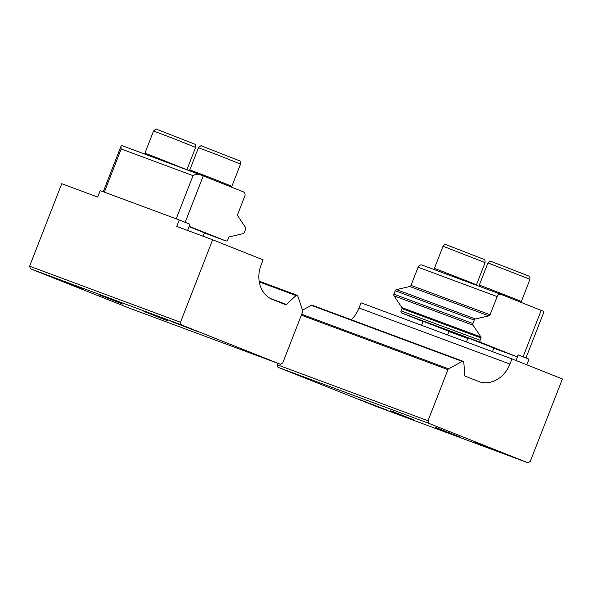 <?xml version="1.0" encoding="UTF-8"?>
<svg xmlns="http://www.w3.org/2000/svg" width="592" height="592" viewBox="0 0 592 592"><rect width="100%" height="100%" fill="white"/><g stroke="black" fill="none" stroke-linecap="round" stroke-linejoin="round"><path stroke-width="0.89" d="M351.182 319.732A27.78 23.162 -69.6 0 0 359.041 308.003L361.061 302.83L511.954 358.893L562.4 378.969L530.24 461.457L527.872 462.752L428.867 423.354L428.009 420.771L447.937 369.645A1.391 1.162 -69.6 0 1 448.61 368.853L462.226 361.401A1.391 1.162 -69.6 0 1 463.81 362.341L464.801 375.439A1.043 0.866 -69.6 0 0 465.312 376.201L478.329 381.381A27.78 23.162 -69.6 0 0 478.743 381.544A27.78 23.162 -69.6 0 0 509.941 364.073L511.954 358.893M516.032 360.513L518.237 354.867L528.996 359.152L526.791 364.798M428.867 423.354L277.966 367.284L376.971 406.689L527.872 462.752M435.594 427.431L459.296 436.755L435.594 427.431M390.69 410.744L414.385 420.068L390.69 410.744M474.74 442.342L502.408 452.954L474.74 442.342M359.766 399.63L387.442 410.234L359.766 399.63M277.966 367.284L277.108 364.702L428.009 420.771M277.108 364.702L277.678 363.251M302.497 310.171L311.325 305.339A1.391 1.162 -69.6 0 1 312.213 305.25L463.114 361.32M525.97 357.945L543.73 312.391L543.382 311.266L501.091 294.424A3.471 2.893 110.4 0 0 501.039 294.402A3.471 2.893 110.4 0 0 497.139 296.585L490.058 314.737L411.018 285.374L418.093 267.221A3.471 2.893 110.4 0 1 421.992 265.038A3.471 2.893 110.4 0 1 422.044 265.053L500.98 294.387M490.058 314.737A1.739 1.45 110.4 0 1 488.844 315.869L475.509 318.977A1.739 1.45 110.4 0 0 474.288 320.109L472.949 323.55A1.739 1.45 110.4 0 0 473.075 325.215L480.926 336.966A1.043 0.866 110.4 0 1 481 337.973L480.112 340.259A1.739 1.45 110.4 0 0 480.822 342.413L517.105 356.85L518.237 354.867L525.955 357.982M488.844 315.869L409.797 286.506A1.739 1.45 110.4 0 0 411.018 285.374M409.797 286.506L396.47 289.614A1.739 1.45 110.4 0 0 395.249 290.746L393.909 294.18A1.739 1.45 110.4 0 0 394.035 295.845L401.887 307.603A1.043 0.866 110.4 0 1 401.961 308.602L401.073 310.889A1.739 1.45 110.4 0 0 401.783 313.042L423.014 321.486M423.102 321.264L448.98 331.35M468.013 337.943L493.891 348.037M467.858 338.328L442.809 328.442L467.946 338.121M517.105 356.85L493.824 348.2M467.784 338.52L448.914 331.513M442.239 272.557L435.934 270.211M475.901 285.063L476.434 284.826L472.335 283.08L437.917 269.671L434.38 268.435L435.009 269.871M487.149 289.244L480.845 286.898M520.183 302.024L521.345 301.513L517.245 299.759L482.828 286.358L479.291 285.115L479.92 286.558M187.59 230.466L190.01 224.242L179.25 219.958L100.211 190.594L97.687 197.062L61.76 183.712L29.6 266.2L30.458 268.783L129.463 308.18L280.356 364.25L282.732 362.948L302.66 311.829A1.391 1.162 110.4 0 0 302.704 310.785L297.783 295.956A1.391 1.162 110.4 0 0 295.985 295.549L286.417 304.443L270.485 298.523M286.417 304.443A1.043 0.866 110.4 0 1 285.544 304.658A1.043 0.866 110.4 0 0 285.544 304.658L272.512 299.471A27.78 23.162 110.4 0 1 261.079 265.031L263.1 259.851L212.654 239.775L176.727 226.425L179.25 219.958M212.654 239.775L180.493 322.263L29.6 266.2M180.493 322.263L181.352 324.845L30.458 268.783M122.729 304.103L99.027 294.772L122.729 304.103M167.64 320.79L143.937 311.459L167.64 320.79M83.59 289.192L55.922 278.58L83.59 289.192M198.557 331.905L170.888 321.301L198.557 331.905M181.352 324.845L280.356 364.25M203.271 175.898L243.356 191.852A3.471 2.893 -69.6 0 1 244.785 196.152L237.703 214.304A1.739 1.45 -69.6 0 0 237.836 215.976L245.488 227.432A1.739 1.45 -69.6 0 1 245.613 229.104L244.274 232.538A1.739 1.45 -69.6 0 1 243.053 233.67L229.378 236.859A1.043 0.866 -69.6 0 0 228.645 237.54L227.757 239.827A1.739 1.45 -69.6 0 1 225.781 240.907L189.499 226.47L190.01 224.242L185.17 222.311L203.271 175.898L121.989 145.625L121.027 146.165L121.175 148.955L193.036 175.654C194.894 174.366 197.247 174.033 200.096 174.647M199.933 174.588L121.989 145.625M189.092 226.603L204.41 232.826M230.702 186.813L231.864 186.302L210.922 177.889L189.81 169.911L190.291 170.999M186.776 169.697L151.123 155.467L144.899 153.224L145.38 154.312M301.35 315.181L447.937 369.645M301.705 314.271L448.61 368.853M311.325 305.339L462.226 361.401M359.041 308.003L509.941 364.073M497.139 296.585L418.093 267.221M475.509 318.977L396.47 289.614M474.288 320.109L395.249 290.746M472.949 323.55L393.909 294.18M473.075 325.215L394.035 295.845M480.926 336.966L401.887 307.603M481 337.973L401.961 308.602M480.112 340.259L401.073 310.889M480.822 342.413L401.783 313.042M523.076 356.798L541.177 310.378M443.038 246.228C444.37 244.688 445.177 244.096 445.465 244.459L484.337 259.518C484.826 259.377 485.077 260.406 485.092 262.619L443.038 246.228L434.38 268.435M487.949 262.915C489.281 261.375 490.087 260.783 490.376 261.146L529.248 276.205C529.736 276.064 529.988 277.093 530.003 279.306L487.949 262.915L479.291 285.115M295.985 295.549L259.266 281.91M104.347 192.126L121.175 148.955M176.201 218.825L193.036 175.654M225.804 240.914L204.366 232.945L225.781 240.907M231.864 186.302L240.522 164.102L219.58 155.681L198.468 147.704L189.81 169.911M186.954 169.623L195.612 147.415L174.67 138.994L153.557 131.017L144.899 153.224M501.039 294.402L421.992 265.038M485.092 262.619L476.434 284.826M423.154 321.116L421.526 325.297M449.032 331.209L447.567 334.968M530.003 279.306L521.345 301.513M468.065 337.803L466.437 341.984M493.943 347.896L492.477 351.655M297.147 295.267L259.148 281.148M103.267 191.727L121.027 146.165M240.522 164.102C240.426 161.557 240.078 160.447 239.464 160.765L201.702 146.002C201.569 145.262 200.488 145.832 198.468 147.704M204.462 232.686L203.086 236.223M195.612 147.415C195.523 144.877 195.168 143.76 194.553 144.078L156.791 129.315C156.658 128.582 155.578 129.145 153.557 131.017"/></g></svg>

